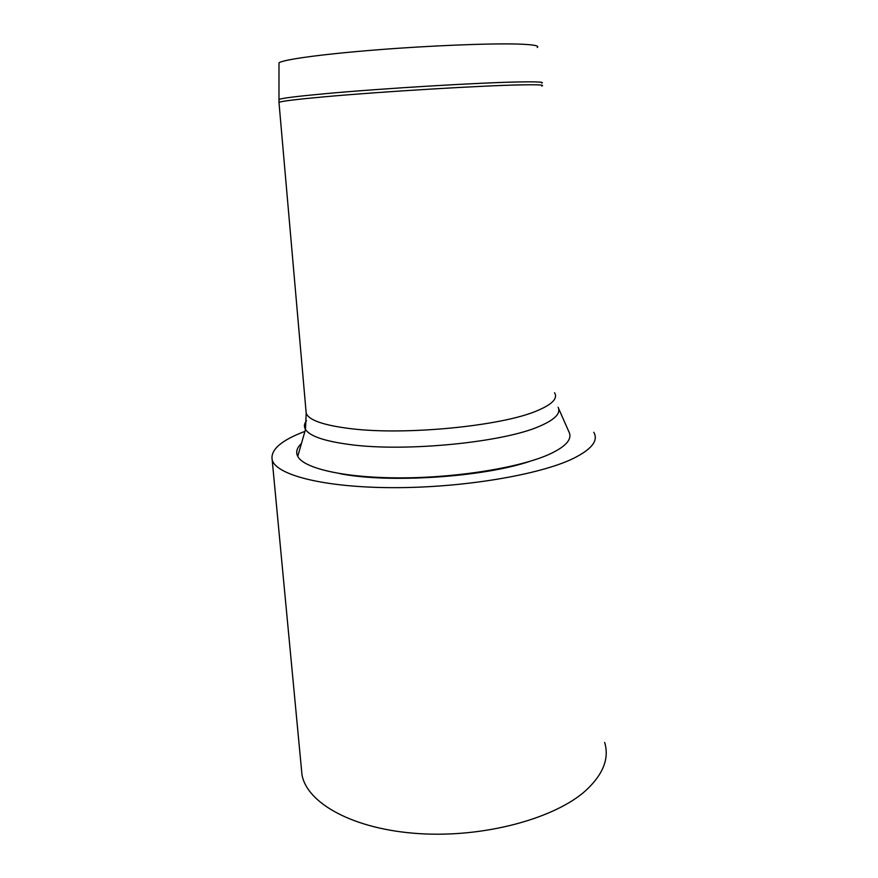 <?xml version="1.0" encoding="UTF-8"?>
<svg xmlns="http://www.w3.org/2000/svg" width="878" height="878" viewBox="0 0 878 878"><rect width="100%" height="100%" fill="white"/><g stroke="black" fill="none" stroke-linecap="round" stroke-linejoin="round"><path stroke-width="1.32" d="M279.006 64.116L278.995 62.865C282.76 59.66 321.03 54.304 375.06 49.991C429.002 45.667 489.101 43.241 517.416 44.054C533.034 44.537 539.652 45.678 537.281 47.478M340.082 473.692C388.57 483.35 482.735 477.259 529.566 461.433C482.735 477.259 388.57 483.35 340.082 473.692M301.439 443.489L301.209 443.719C296.786 447.989 295.634 452.203 297.741 456.351C303.876 468.654 345.756 478.192 402.793 477.862C459.765 477.577 521.751 467.129 550.188 453.882C565.366 446.693 571.787 439.746 569.46 433.052L568.867 431.702M593.78 432.272C598.631 440.526 591.794 449.273 573.257 458.492C539.827 474.789 463.123 487.806 393.662 487.663C324.103 487.608 275.977 475.031 272.18 459.863C270.336 449.799 281.256 440.306 304.929 431.372M604.646 742.393C609.475 758.186 603.318 774.111 586.186 790.178C555.28 818.483 484.019 837.941 418.762 833.606C353.406 829.403 306.949 803.304 301.977 774.725L301.319 767.789M541.825 83.125C544.338 82.093 537.687 81.676 521.872 81.906C484.085 82.334 381.436 88.458 324.443 93.759C297.214 96.273 282.101 98.16 279.094 99.412L279.039 100.059M279.006 102.803L278.974 102.375C281.103 101.211 296.314 99.357 324.597 96.789C381.623 91.608 484.316 85.44 522.114 84.87C538.609 84.573 545.128 84.968 541.682 86.044M305.95 410.366L306.202 413.318C308.946 420.266 323.894 425.391 351.024 428.705C405.68 435.51 501.832 426.006 536.886 410.827C552.185 404.462 558.079 398.425 554.545 392.718M306.499 420.705C304.128 423.69 303.788 426.598 305.489 429.441C309.791 436.212 324.761 441.272 350.388 444.619C406.152 452.137 504.389 442.249 539.981 426.06C554.248 419.871 560.416 413.922 558.485 408.193L558.112 407.282M278.995 62.865L278.974 102.375L306.202 413.318L305.489 429.441L297.741 456.351M558.485 408.193L569.46 433.052M272.18 459.863L301.977 774.725"/></g></svg>
